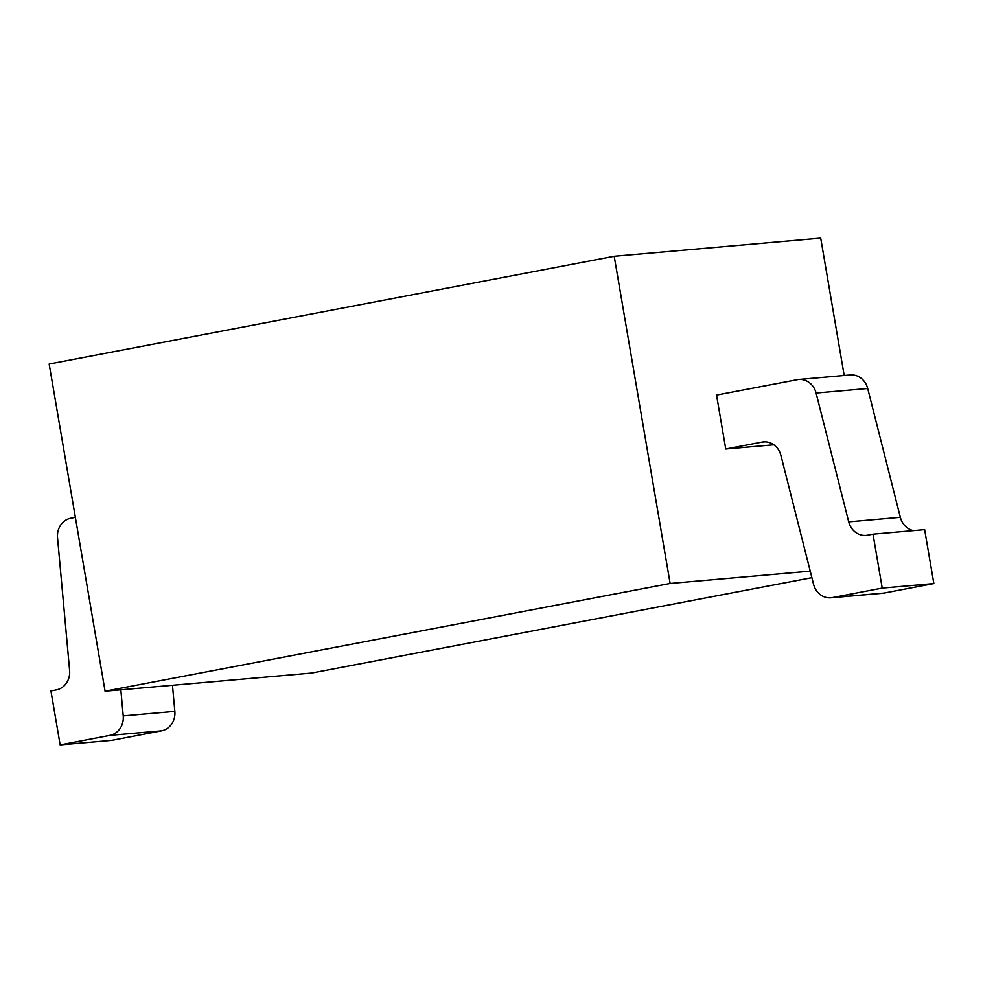 <?xml version="1.0" encoding="UTF-8"?>
<svg xmlns="http://www.w3.org/2000/svg" width="983" height="983" viewBox="0 0 983 983"><rect width="100%" height="100%" fill="white"/><g stroke="black" fill="none" stroke-linecap="round" stroke-linejoin="round"><path stroke-width="1.47" d="M811.884 577.672L311.574 673.072L105.083 691.209L670.136 583.46L810.238 571.148M105.083 691.209L49.15 364.017L614.203 256.268L820.707 238.119L844.188 375.494M670.136 583.46L614.203 256.268M773.83 444.795L725.749 449.01L716.533 395.08L797.201 379.696A18.247 16.416 -95 0 1 798.675 379.487L850.295 374.953A18.247 16.416 85 0 1 867.706 388.506L900.342 517.328A18.247 16.416 -95 0 0 913.44 530.623M832.441 597.603L884.061 593.068A18.247 16.416 85 0 1 882.587 593.265L830.967 597.799A18.247 16.416 -95 0 0 832.441 597.603L882.23 588.104L873.002 534.174L867.608 535.207A18.247 16.416 85 0 1 866.121 535.403A18.247 16.416 85 0 1 848.71 521.862L816.087 393.04A18.247 16.416 -95 0 0 798.675 379.487M884.061 593.068L933.85 583.57L924.634 529.64L873.002 534.174M123.219 715.907L174.839 711.373A18.247 16.416 85 0 1 161.556 730.848L111.779 740.346L60.147 744.881L109.936 735.382A18.247 16.416 -95 0 0 123.219 715.907L120.835 689.833M174.839 711.373L172.467 685.298M725.749 449.01L762.034 442.092A18.247 16.416 85 0 1 763.508 441.895A18.247 16.416 85 0 1 780.92 455.436L813.555 584.258A18.247 16.416 -95 0 0 830.967 597.799M75.359 517.353L70.813 518.225A18.247 16.416 -95 0 0 57.53 537.701L69.609 670.431A18.247 16.416 85 0 1 56.338 689.906L50.932 690.938L60.147 744.881M933.85 583.57L882.23 588.104M764.995 441.834L762.034 442.092M816.087 393.04L867.706 388.506M900.342 517.328L848.71 521.862M109.936 735.382L161.556 730.848"/></g></svg>
